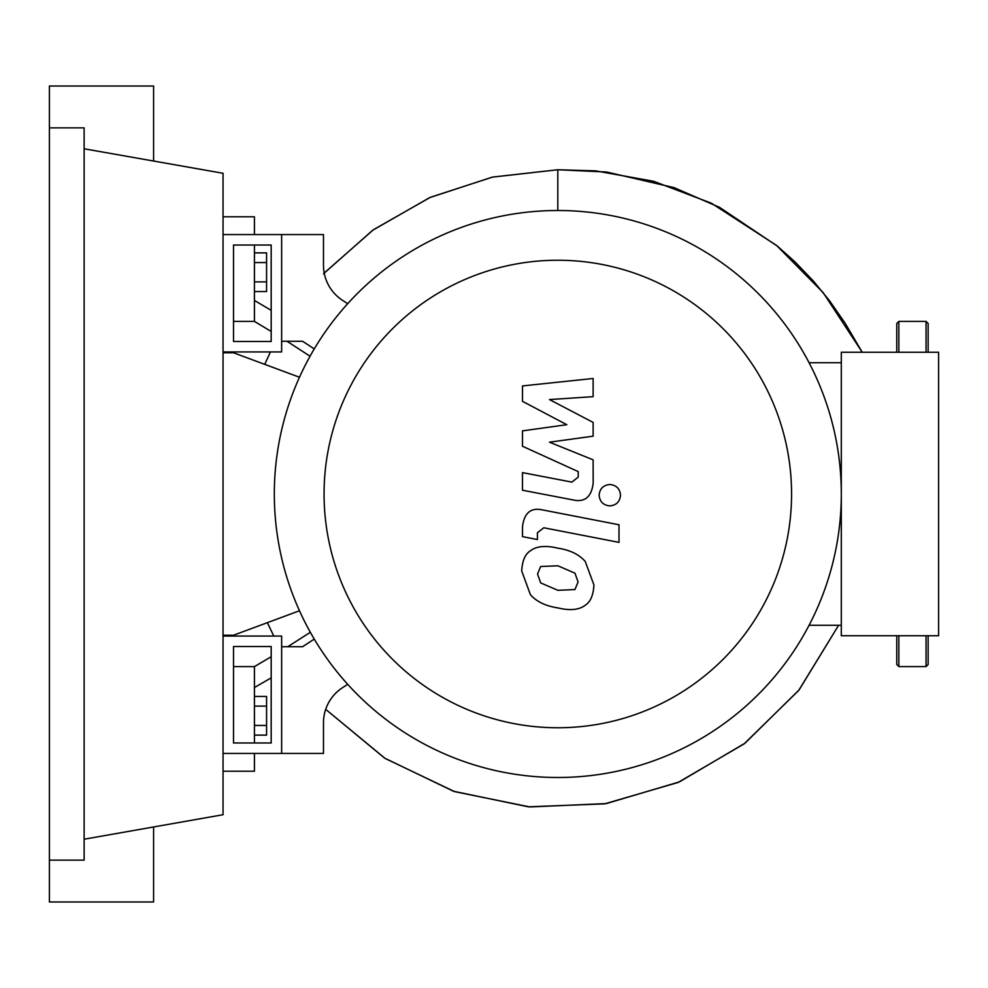 <?xml version="1.0" encoding="UTF-8"?>
<svg xmlns="http://www.w3.org/2000/svg" width="988" height="988" viewBox="0 0 988 988"><rect width="100%" height="100%" fill="white"/><g stroke="black" fill="none" stroke-linecap="round" stroke-linejoin="round"><path stroke-width="1.48" d="M233.514 646.523L271.181 646.523L271.181 742.976L233.514 742.976L233.514 646.523M223.053 636.062L281.642 636.062L281.642 753.436L223.053 753.436M299.475 610.757L233.514 635.222L223.053 635.222M223.053 352.778L233.514 352.778L299.475 377.243M324.064 494A233.761 233.761 0 0 0 557.812 727.761A233.761 233.761 0 0 0 791.573 494A233.761 233.761 0 0 0 557.812 260.239A233.761 233.761 0 0 0 324.064 494M274.318 494A283.494 283.494 0 0 0 557.812 777.494A283.494 283.494 0 0 0 841.307 494L841.307 635.753L938.6 635.753L938.6 352.247L841.307 352.247L841.307 494A283.494 283.494 0 0 0 557.812 210.506A283.494 283.494 0 0 0 274.318 494M809.073 362.707L841.307 362.707M809.073 625.293L841.307 625.293M342.478 687.71A41.842 41.842 0 0 0 323.484 722.759A41.842 41.842 0 0 1 342.478 687.71L347.69 684.314M314.27 639.1L302.563 646.732L281.642 646.732L281.642 753.436L323.484 753.436L323.484 722.759M314.27 348.9L302.563 341.268L281.642 341.268L281.642 234.564L323.484 234.564L323.484 265.241A41.842 41.842 0 0 0 342.478 300.29L347.69 303.687M574.954 589.564L578.079 581.907L574.954 573.176L557.887 565.791L540.671 566.507L537.546 574.028L540.671 582.895L557.887 590.305L574.954 589.564M585.254 561.493C579.178 554.466 570.051 550.02 557.887 548.179C545.598 545.265 536.422 546.154 530.371 550.822C525.171 554.033 522.282 560.739 521.701 570.953L530.371 594.578C536.422 601.606 545.598 606.052 557.887 607.916C570.051 610.806 579.178 609.917 585.254 605.249C590.454 601.988 593.343 595.233 593.936 584.982L585.254 561.493M619.007 524.764L542.696 509.944C530.951 507.276 524.22 512.834 522.504 526.604L522.504 536.632L537.41 539.534L537.41 532.754L543.783 527.765L619.007 542.375L619.007 524.764M599.136 495.198C599.753 501.706 603.31 505.263 609.831 505.881C616.339 505.263 619.908 501.706 620.513 495.198C619.908 488.69 616.339 485.12 609.831 484.515C603.31 485.12 599.753 488.69 599.136 495.198M522.504 401.326L566.828 424.704L522.504 430.867L522.504 446.255L578.227 471.609L578.227 477.093L571.879 482.107L522.467 472.622L522.467 490.233L573.04 499.928C584.797 502.546 591.503 496.964 593.171 483.169L593.121 459.828L549.476 442.192L593.121 436.177L593.121 422.407L549.476 399.572L593.121 396.67L593.121 378.49L522.504 385.925L522.504 401.326M233.514 341.478L271.181 341.478L271.181 245.024L233.514 245.024L233.514 341.478M223.053 351.938L281.642 351.938L281.642 234.564L223.053 234.564M254.435 291.546L266.575 291.546L266.575 252.891L254.435 252.891M254.435 281.889L266.575 281.889M254.435 262.561L266.575 262.561M254.435 706.111L266.575 706.111L266.575 696.454L254.435 696.454M254.435 735.109L266.575 735.109L266.575 706.111M254.435 725.439L266.575 725.439M323.484 273.812L372.6 230.328L429.619 197.637L492.222 177.148L557.812 169.751L595.505 170.85L653.686 181.298L711.434 203.232L776.531 245.407L823.152 292.596L862.228 352.247L845.111 323.175L829.661 300.908L813.371 281.012L794.97 261.869L777.482 246.197L719.56 207.357L674.026 187.621L606.62 172.011L557.812 169.751L557.812 210.506M310.047 356.223L287.014 341.268M233.514 321.396L254.435 321.396L271.181 331.474L254.435 321.396L254.435 245.024M254.435 742.976L254.435 666.604L271.181 656.736M287.693 646.732L310.343 632.308M271.181 310.343L254.435 300.463M271.181 677.854L254.435 687.537L271.181 677.867M838.602 625.293L799.119 689.896L745.026 743.174L679.46 781.866L606.274 803.59L529.803 806.937L454.604 791.635L385.172 758.463L325.694 709.347L384.579 758.092L453.455 791.24L528.284 806.813L604.668 803.849L678.052 782.471L744.05 743.927L798.675 690.464L838.602 625.293M223.053 771.22L254.435 771.22L254.435 753.436M233.514 666.604L254.435 666.604M254.435 234.564L254.435 216.78L223.053 216.78M898.845 635.753L898.845 666.604L896.758 664.516L896.758 635.753M928.14 635.753L928.14 664.516L926.052 666.604L926.052 635.753M926.052 352.247L926.052 321.396L928.14 323.484L928.14 352.247M896.758 352.247L896.758 323.484L898.845 321.396L898.845 352.247M49.4 127.86L84.128 127.86L84.128 860.14L49.4 860.14L49.4 86.018L153.597 86.018L153.597 161.032M153.597 826.968L153.597 901.982L49.4 901.982L49.4 860.14M84.128 148.78L223.053 173.283L223.053 814.717L84.128 839.22M557.812 169.751L492.691 177.05L430.373 197.304L373.415 229.735L324.212 273.021M270.428 351.938L264.772 364.362M267.34 622.675L273.812 636.062M926.052 666.604L898.845 666.604M898.845 321.396L926.052 321.396"/></g></svg>
